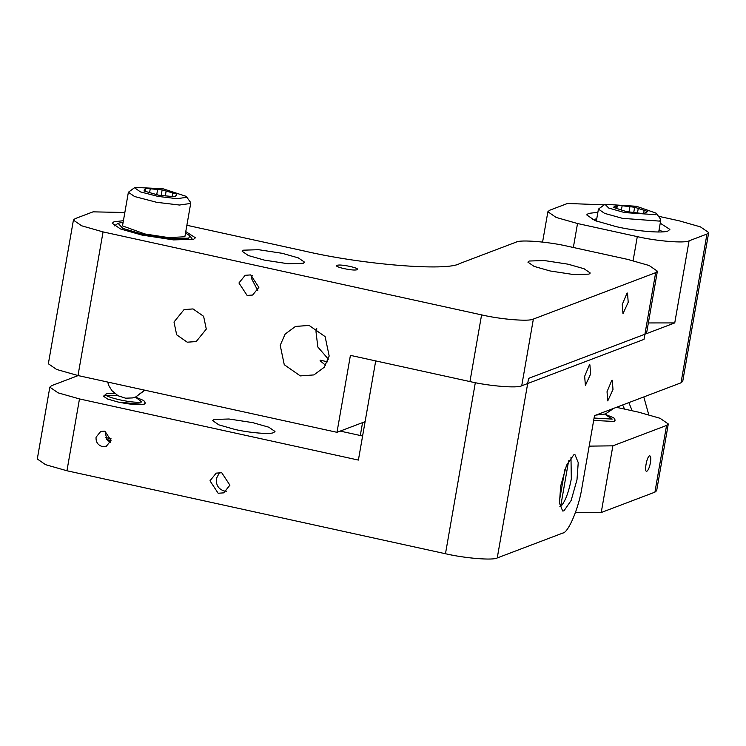 <?xml version="1.0" encoding="UTF-8"?>
<svg xmlns="http://www.w3.org/2000/svg" width="746" height="746" viewBox="0 0 746 746"><rect width="100%" height="100%" fill="white"/><g stroke="black" fill="none" stroke-linecap="round" stroke-linejoin="round"><path stroke-width="1.12" d="M636.487 206.278L656.275 213.225L655.809 214.708L624.542 212.573L608.736 208.059L604.987 204.283L636.487 206.278M628.999 211.92L629.913 206.679L617.399 205.169L613.259 207.351L626.379 211.603L643.621 213.682L647.761 211.51L634.65 207.248L633.718 212.573M629.913 206.679L634.65 207.248M614.396 206.623L614.238 207.668M656.275 213.225L660.527 219.119L660.797 219.995L659.501 221.105L622.453 218.336L604.614 213.375L598.432 209.113L604.987 204.283M617.399 205.169L616.821 208.507M615.842 208.19L616.261 205.765M622.136 205.737L621.381 210.064M643.574 213.682L644.162 210.335M638.25 208.414L637.448 213.002M156.735 194.641L157.639 189.475L150.254 188.775L149.573 192.673M144.92 191.256L145.302 189.083L144.407 189.587L144.398 191.107M144.407 189.587L144.081 191.013L158.777 195.228L175.142 196.776L176.364 194.837L176.187 195.806M176.56 195.377L176.821 194.109L166.162 191.051L165.314 195.918M172.167 196.496L172.783 192.953M145.237 191.349L145.302 189.083M161.164 195.452L162.134 189.894L157.639 189.475M150.254 188.775L145.759 188.356M162.134 189.894L166.162 191.051M186.211 196.366L190.472 202.259L190.612 203.453L179.46 205.029L156.651 202.306L134.56 196.515L128.377 192.254L134.923 187.414L162.87 188.719L186.211 196.366L186.332 197.364L177.044 198.678L158.031 196.412L140.434 191.89L134.569 187.768L134.923 187.414M122.764 224.387L122.614 225.917L144.789 233.955L168.773 237.629L184.756 236.762M123.165 222.094L118.092 223.324L122.838 228.397L143.391 234.486L171.095 238.729L188.691 238.17L189.894 235.848L185.53 232.976M662.718 231.838L659.1 229.731M596.735 218.839L592.613 219.604M643.779 396.947L648.75 414.655M628.869 402.598L632.16 410.766M622.63 404.966L624.579 409.106M589.181 446.136L612.867 445.828L666.56 425.453L668.295 423.97L660.051 418.282L638.651 412.184L616.438 407.316M615.058 420.725L614.191 421.471L593.667 420.418L614.191 421.471L615.068 419.942L613.818 417.853L604.847 414.17M650.447 462.697C651.118 458.119 650.82 455.834 649.561 455.853C646.745 456.524 643.91 472.759 646.875 471.248C648.302 470.241 649.496 467.397 650.447 462.697M575.418 512.614L601.229 512.521L612.867 445.828M668.295 423.97L656.657 490.663L654.923 492.146L601.229 512.521M564.862 469.663L559.36 501.172M559.901 506.487L560.638 506.646L568.629 460.832M560.638 506.646C565.058 501.927 568.62 492.696 571.315 478.951L570.979 457.186M107.956 439.888L107.023 439.739L110.38 442.471M96.075 437.193C95.74 441.94 97.782 445.054 102.202 446.528L106.352 446.229L111.014 440.476L104.888 431.141L100.738 431.43L96.075 437.193M107.023 439.739L105.456 433.631M117.523 395.445L104.356 395.464L103.489 396.201L107.611 399.045L118.316 402.094C130.709 404.584 139.334 405.283 144.202 404.192L145.088 402.672L143.829 400.583L135.483 397.068M576.984 479.781L578.234 462.632L575.007 454.734L573.73 454.864L566.54 465.252L560.703 485.954L559.453 503.102L562.67 511.001L563.957 510.87L571.138 500.482L576.984 479.781M590.627 373.998L589.899 364.822L589.433 364.869L584.659 376.264L585.386 385.44L590.627 373.998M612.998 389.468L612.27 380.292L611.804 380.339L607.03 391.725L607.757 400.9L612.998 389.468M226.486 491.204L224.117 490.989C218.326 489.003 215.771 484.797 216.461 478.354L219.557 472.498M209.98 480.806L218.158 493.255L223.688 492.854L229.908 485.18L221.739 472.731L216.2 473.132L209.98 480.806M273.698 432.577L274.994 431.468L268.812 427.206L252.763 422.637L229.013 419L213.925 419.476L212.629 420.585L218.811 424.847L234.869 429.426C249.248 432.82 270.602 434.554 273.698 432.577M597.872 212.312L588.445 213.412L586.71 214.895L594.954 220.574L616.364 226.681C635.536 231.204 664.015 233.517 668.136 230.887L669.871 229.404L660.238 223.194M658.466 216.265L679.056 220.779L700.457 226.877L708.7 232.566L682.73 381.337L681.005 382.819L594.497 415.643L581.964 487.464C578.952 507.569 568.452 532.635 562.866 533.036L497.246 557.943C493.125 560.572 464.655 558.26 445.474 553.737L66.944 470.763L45.543 464.665L37.3 458.976L49.833 387.155L58.076 392.834L79.477 398.933L66.944 470.763M708.7 232.566L706.966 234.039L689.071 240.827C684.949 243.457 656.471 241.145 637.298 236.622L577.525 223.52L556.124 217.422L547.881 211.743L549.615 210.26L567.51 203.471L604.167 204.842M689.071 240.827L674.748 322.915L528.588 378.381L497.246 557.943M375.704 360.905L358.397 460.077L79.477 398.933M674.748 322.915L648.358 322.943M49.833 387.155L51.567 385.673L78.153 375.583M362.593 436.009L340.223 431.095M173.995 322.02L176.671 334.814L187.237 342.19L196.207 341.547L206.288 329.098L203.611 316.304L193.046 308.928L184.076 309.571L173.995 322.02M316.761 328.529L315.996 331.718L317.833 347.002L328.417 359.227M280.207 345.305L284.263 364.71L300.293 375.9L313.898 374.921L324.258 367.246L329.182 356.038L325.125 336.632L309.096 325.442L295.491 326.422L285.131 334.096L280.207 345.305M325.629 365.298L320.081 360.738L320.538 360.215L327.457 361.829M357.017 269.707C361.409 268.374 340.4 263.767 337.099 265.343C332.707 266.686 353.716 271.292 357.017 269.707L357.455 269.343M628.216 302.251L627.498 293.075L627.022 293.122L622.248 304.508L622.975 313.684L628.216 302.251M257.762 290.53L251.383 278.267L252.279 275.405M238.934 282.986L247.113 295.435L252.642 295.043L258.862 287.359L250.693 274.91L245.154 275.311L238.934 282.986M186.873 225.273L304.2 250.992C361.745 264.56 447.162 271.497 459.527 263.608L516.204 242.105C520.326 239.475 548.804 241.788 567.976 246.311L627.75 259.412L649.151 265.511L657.394 271.19L646.493 333.639M588.967 274.127L590.273 273.017L584.09 268.756L568.032 264.177L544.282 260.54L529.203 261.025L527.907 262.135L534.089 266.397L550.138 270.966L573.888 274.603L588.967 274.127M303.249 263.282L304.545 262.172L298.363 257.911L282.305 253.332L258.554 249.696L243.476 250.18L242.18 251.29L248.362 255.552L264.41 260.121L288.161 263.767L303.249 263.282M123.407 220.695L113.979 221.795L112.245 223.268L120.488 228.957L141.899 235.055L173.566 239.904L193.671 239.261L195.405 237.778L185.773 231.577M73.416 220.117L48.35 363.768L56.593 369.447L77.994 375.546L103.06 231.903L81.659 225.796L73.416 220.117L75.15 218.634L93.045 211.845L124.843 212.498M103.06 231.903L481.59 314.877C500.771 319.4 529.24 321.712 533.362 319.083L655.659 272.672L657.394 271.19M365.102 421.649L336.987 432.316L77.994 375.546M655.659 272.672L644.022 339.365L521.724 385.775C517.603 388.405 489.124 386.092 469.952 381.57L350.415 355.366L336.987 432.316M604.792 414.189L612.205 419.093L594.086 418.04M135.418 397.086L141.768 401.926C132.975 404.136 96.84 395.371 107.508 393.627L114.725 393.478M145.069 403.455L143.307 404.444L118.316 402.094L107.611 399.045L103.489 396.201L106.734 393.608L114.679 393.44M106.342 439.403L110.995 440.606M105.596 437.454L111.135 438.862M144.873 390.214L135.707 396.984L144.575 390.139M666.56 425.453L654.923 492.146M681.005 382.819L706.966 234.039M475.323 382.689L445.474 553.737M362.556 422.618L360.309 435.496M573.348 247.485L577.525 223.52M633.102 260.652L637.298 236.622M533.362 319.083L521.724 385.775M469.952 381.57L481.59 314.877M110.986 440.634L106.37 439.45M613.93 408.267L605.388 413.983L595.951 415.093M598.432 209.113L596.343 221.105M658.709 231.987L660.797 219.995M135.707 396.984L132.406 397.935L125.608 398.196L118.101 395.772L111.937 390.68L108.935 385.831L107.666 382.055M184.887 236.669L190.743 203.136M122.521 225.786L128.377 192.254M118.092 223.324L114.278 225.926M192.599 239.597L189.894 235.848M542.584 242.077L547.881 211.743"/></g></svg>
